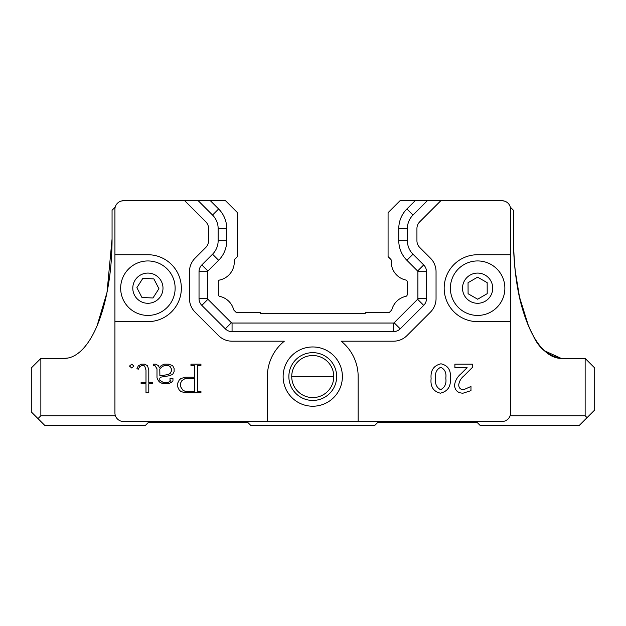 <?xml version="1.0" encoding="UTF-8"?>
<svg xmlns="http://www.w3.org/2000/svg" width="626" height="626" viewBox="0 0 626 626"><rect width="100%" height="100%" fill="white"/><g stroke="black" fill="none" stroke-linecap="round" stroke-linejoin="round"><path stroke-width="0.94" d="M501.371 200.703L504.235 201.032M501.895 200.735A9.554 9.554 0 0 0 501.043 200.696L404.991 200.735M510.12 415.742L585.146 415.742L585.146 358.401L561.248 358.401A119.464 47.787 90 0 1 513.461 238.936L513.461 210.266L510.3 207.096M97.061 325.841L107.007 292.412L112.062 238.936L112.062 210.266L115.223 207.096M40.854 415.742L37.99 418.614L31.3 411.924L31.3 367.955L40.854 358.401L64.275 358.401A119.464 47.787 90 0 0 112.062 238.936A119.464 47.787 90 0 1 64.275 358.401L40.854 358.401L40.854 415.742L115.403 415.742M124.151 200.703L121.287 201.032M220.532 200.735L124.48 200.696A9.554 9.554 0 0 0 123.627 200.735M513.461 238.936C514.29 287.099 521.834 313.407 533.321 335.872C538.884 348.33 548.196 355.834 561.248 358.401L544.44 350.763M585.146 358.401L594.7 367.955L594.7 410.007L579.41 425.304L480.017 425.304L477.145 422.433L377.752 422.433L374.88 425.304L250.643 425.304L247.771 422.433L148.378 422.433L145.506 425.304L44.681 425.304L37.99 418.614M585.146 415.742L587.055 417.652M515.182 270.667L519.502 297.045L528.461 325.841M68.531 357.923L64.275 358.401M260.197 313.29L365.326 313.29L260.197 313.29L260.197 312.335L236.096 312.335L234.069 310.308A1.722 1.722 0 0 1 233.631 309.549A18.483 18.483 0 0 0 219.695 296.356A1.722 1.722 0 0 1 218.333 294.674L218.333 281.7A1.722 1.722 0 0 1 219.695 280.018A18.483 18.483 0 0 0 234.241 260.659A1.722 1.722 0 0 1 234.742 259.32L237.45 256.613L237.45 212.652L225.532 200.735L123.525 200.735A8.6 8.6 0 0 0 114.926 209.342L114.926 254.735L147.9 254.735A33.452 33.452 0 0 1 181.352 288.187A33.452 33.452 0 0 1 147.9 321.639L114.926 321.639L114.926 254.735M170.843 302.867A27.239 27.239 0 0 0 149.137 260.979A27.239 27.239 0 0 0 123.713 300.715A27.239 27.239 0 0 0 170.843 302.867M158.926 288.688L152.979 297.984L141.953 297.483L136.875 287.686L142.822 278.39L153.847 278.891L158.926 288.688M491.34 311.725A27.239 27.239 0 0 0 491.152 264.54A27.239 27.239 0 0 0 450.384 288.296A27.239 27.239 0 0 0 491.34 311.725M487.2 293.664L477.669 299.22L468.091 293.743L468.045 282.709L477.583 277.154L487.161 282.631L487.2 293.664M312.757 400.444A23.89 23.89 0 0 1 292.068 364.606A23.89 23.89 0 0 1 333.455 364.606A23.89 23.89 0 0 1 312.757 400.444M312.757 397.58A21.026 21.026 0 0 0 330.966 366.038A21.026 21.026 0 0 0 294.549 366.038A21.026 21.026 0 0 0 312.757 397.58M333.783 376.555L291.732 376.555M283.132 376.594A29.625 29.625 0 0 1 327.578 350.936A29.625 29.625 0 0 1 327.578 402.252A29.625 29.625 0 0 1 283.132 376.594M510.597 254.735L510.597 321.639L477.622 321.639A33.452 33.452 0 0 1 444.17 288.187A33.452 33.452 0 0 1 477.622 254.735L510.597 254.735L510.597 209.342A8.6 8.6 0 0 0 501.997 200.735L399.991 200.735L388.073 212.652L388.073 256.613L390.78 259.32A1.722 1.722 0 0 1 391.281 260.659A18.483 18.483 0 0 0 405.828 280.018A1.722 1.722 0 0 1 407.19 281.7L407.19 294.674A1.722 1.722 0 0 1 405.828 296.356A18.483 18.483 0 0 0 391.892 309.549A1.722 1.722 0 0 1 391.453 310.308L389.427 312.335L365.326 312.335L365.326 313.29M510.597 321.639L510.597 412.91A8.6 8.6 0 0 1 501.997 421.509L123.525 421.509A8.6 8.6 0 0 1 114.926 412.91L114.926 321.639M427.292 200.735L412.98 215.054A19.116 19.116 0 0 0 407.377 228.568L407.377 240.697A19.116 19.116 0 0 0 412.98 254.211L423.692 264.931A9.554 9.554 0 0 1 426.494 271.692L426.494 298.61A9.554 9.554 0 0 1 423.692 305.371L400.217 328.838A9.554 9.554 0 0 1 393.464 331.639L232.058 331.639A9.554 9.554 0 0 1 225.297 328.838L201.83 305.371A9.554 9.554 0 0 1 199.029 298.61L199.029 271.692A9.554 9.554 0 0 1 201.83 264.931L212.543 254.211A19.116 19.116 0 0 0 218.145 240.697L218.145 228.568A19.116 19.116 0 0 0 212.543 215.054L198.231 200.735M440.806 200.735L419.733 221.807A9.554 9.554 0 0 0 416.932 228.568L416.932 240.697A9.554 9.554 0 0 0 419.733 247.458L430.453 258.17A19.116 19.116 0 0 1 436.048 271.692L436.048 298.61A19.116 19.116 0 0 1 430.453 312.124L406.978 335.599A19.116 19.116 0 0 1 393.464 341.193L341.186 341.193A45.401 45.401 0 0 1 358.158 376.594L358.158 421.509M440.97 363.808C447.942 365.412 451.064 370.13 450.337 377.955C451.135 386.328 447.809 391.406 440.368 393.183C433.341 391.453 430.258 386.61 431.111 378.628C430.391 370.459 433.677 365.514 440.97 363.808C433.677 365.514 430.391 370.459 431.111 378.628C430.258 386.61 433.341 391.453 440.368 393.183C447.809 391.406 451.135 386.328 450.337 377.955C451.064 370.13 447.942 365.412 440.97 363.808M467.121 367.658L454.883 367.572L454.883 364.16L472.364 364.16L472.364 367.439L464.116 375.717C461.08 378.135 459.288 381.179 458.733 384.857C458.842 388.065 460.509 389.669 463.749 389.685L470.971 386.445L470.971 390.647L463.044 393.183C457.794 393.058 454.953 390.428 454.539 385.287C455.141 380.702 457.285 376.883 460.963 373.832L467.121 367.658M267.365 421.509L267.365 376.594A45.401 45.401 0 0 1 284.337 341.193L232.058 341.193A19.116 19.116 0 0 1 218.544 335.599L195.069 312.124A19.116 19.116 0 0 1 189.475 298.61L189.475 271.692A19.116 19.116 0 0 1 195.069 258.17L205.79 247.458A9.554 9.554 0 0 0 208.583 240.697L208.583 228.568A9.554 9.554 0 0 0 205.79 221.807L184.717 200.735M179.146 389.857L177.776 387.04L177.776 382.995L179.146 380.193L180.718 378.66L185.006 377.204L194.561 377.204L194.561 365.467L190.961 365.467L190.961 364.168L200.938 364.168L200.938 365.467L197.354 365.467L197.354 391.54L200.938 391.54L200.938 392.838L184.991 392.838L180.703 391.383L179.146 389.857M148.792 383.746L148.792 392.838L145.991 392.838L145.991 383.746L141.108 383.746L141.108 382.463L145.991 382.463L145.991 370.044L144.786 366.343L143.902 365.467L141.961 365.467L139.708 366.601L138.276 369.238L136.945 368.651L138.369 365.748L141.499 364.168L144.559 364.168L147.501 365.654L148.792 369.927L148.792 382.463L152.376 382.463L152.376 383.746L148.792 383.746M154.88 365.467L153.386 365.467L153.386 364.168L155.592 364.168L158.48 365.631L159.364 367.838L161.132 365.654L164.129 364.168L168.417 364.168L172.651 365.576L174.122 368.565L174.122 371.508L172.643 374.497L168.402 375.905L160.765 377.157L159.786 378.127L159.786 380.209L163.269 382.463L168.05 382.463L170.781 380.851L170.022 380.851L170.022 378.527L172.956 378.527L172.956 380.757L171.391 382.353L168.558 383.746L162.893 383.746L159.873 382.259L158.37 380.757L156.993 377.947L156.993 368.816L154.88 365.467M129.488 366.077L131.773 364.168L133.933 366.077L131.773 368.01L129.488 366.077M415.124 200.735L406.892 208.967L412.98 215.054A19.116 19.116 0 0 0 407.377 228.568L398.778 228.568L398.778 240.697L407.377 240.697A19.116 19.116 0 0 0 412.98 254.211L406.892 260.299L417.612 271.011A0.955 0.955 -85.3 0 1 417.894 271.692L417.894 298.61A0.955 0.955 22.5 0 1 417.612 299.283L394.137 322.758A0.955 0.955 67.5 0 1 393.464 323.039L232.058 323.039A0.955 0.955 112.5 0 1 231.385 322.758L207.91 299.283A0.955 0.955 157.5 0 1 207.629 298.61L207.629 271.692A0.955 0.955 94.1 0 1 207.91 271.011L218.63 260.299L212.543 254.211A19.116 19.116 0 0 0 218.145 240.697L226.745 240.697L226.745 228.568L218.145 228.568A19.116 19.116 0 0 0 212.543 215.054L218.63 208.967L210.399 200.735M470.971 386.445L463.749 389.685C460.509 389.669 458.842 388.065 458.733 384.857C459.288 381.179 461.08 378.135 464.116 375.717M218.63 208.967A27.716 27.716 0 0 1 226.745 228.568M226.745 240.697A27.716 27.716 0 0 1 218.63 260.299M406.892 260.299A27.716 27.716 0 0 1 398.778 240.697M398.778 228.568A27.716 27.716 0 0 1 406.892 208.967M440.688 367.305C444.851 369.238 446.557 372.846 445.79 378.127C446.604 383.675 444.867 387.525 440.579 389.685C436.494 387.494 434.851 383.722 435.657 378.347C434.874 373.026 436.549 369.348 440.688 367.305M180.578 383.135L180.578 386.704L182.925 390.217L185.296 391.399L194.561 391.399L194.561 378.44L185.288 378.44L181.767 380.772L180.578 383.135M159.88 375.929L159.786 368.972L162.173 366.656L164.575 365.459L168.065 365.459L170.155 366.484L171.328 368.792L171.328 371.241L170.162 373.511L167.964 374.567L159.88 375.929M212.543 254.211L216.197 257.865M412.98 215.054L410.609 212.684M409.326 257.865L412.98 254.211M160.616 296.325A15.102 15.102 0 0 1 134.488 295.136A15.102 15.102 0 0 1 148.589 273.1A15.102 15.102 0 0 1 160.616 296.325M485.228 301.231A15.102 15.102 0 0 1 462.52 288.25A15.102 15.102 0 0 1 485.119 275.08A15.102 15.102 0 0 1 485.228 301.231M232.058 323.039L232.058 331.639M393.464 331.639L393.464 323.039M400.217 328.838L394.137 322.758M423.692 305.371L417.612 299.283M426.494 298.61L417.894 298.61M426.494 271.692L417.894 271.692M423.692 264.931L417.612 271.011M201.83 264.931L207.91 271.011M199.029 271.692L207.629 271.692M199.029 298.61L207.629 298.61M201.83 305.371L207.91 299.283M225.297 328.838L231.385 322.758"/></g></svg>
